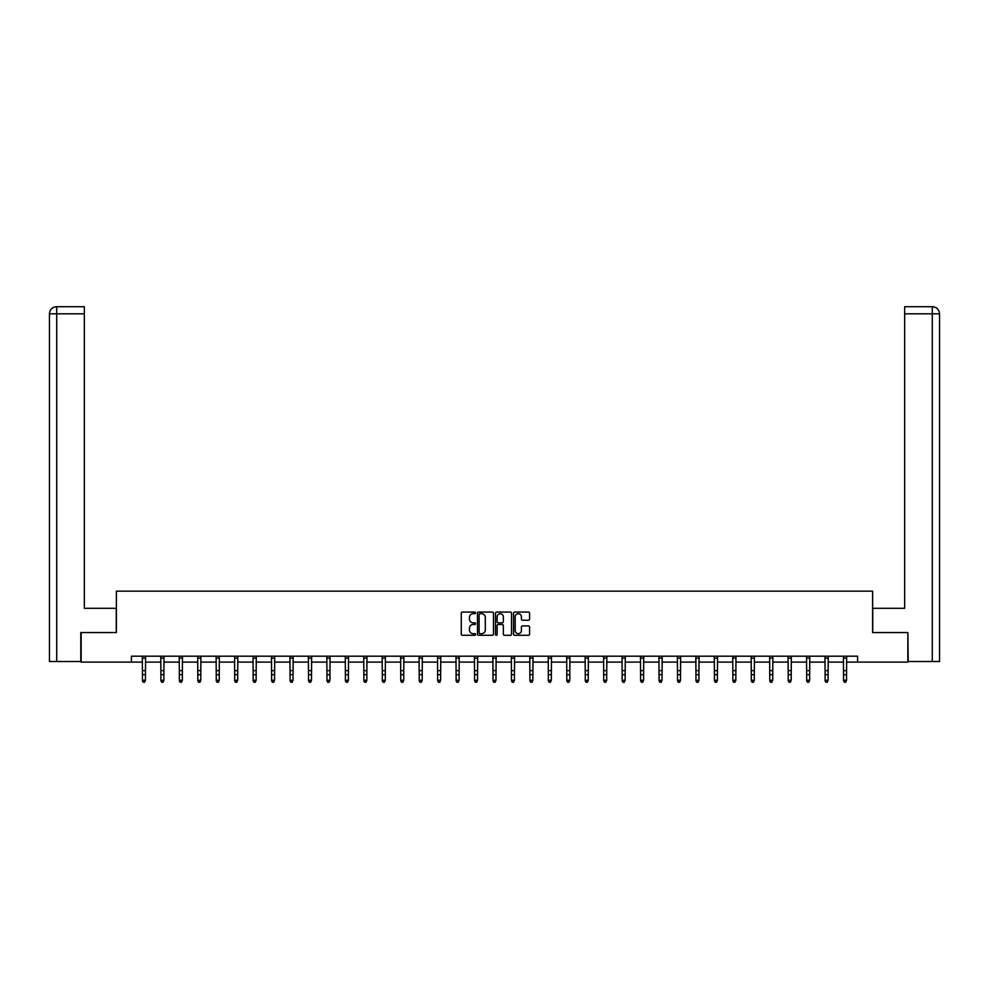 <?xml version="1.0" encoding="UTF-8"?>
<svg xmlns="http://www.w3.org/2000/svg" width="989" height="989" viewBox="0 0 989 989"><rect width="100%" height="100%" fill="white"/><g stroke="black" fill="none" stroke-linecap="round" stroke-linejoin="round"><path stroke-width="1.48" d="M475.573 612.883A0.816 0.816 0 0 0 474.769 612.067L462.432 612.067A1.162 1.162 0 0 0 461.27 613.229L461.27 634.122A1.162 1.162 0 0 0 462.432 635.284L474.769 635.284A0.816 0.816 0 0 0 475.573 634.481A0.816 0.816 0 0 0 474.769 633.665L473.162 633.665A3.709 3.709 0 0 1 469.454 629.944L469.454 628.2A3.709 3.709 0 0 1 473.162 624.492L474.769 624.492A0.816 0.816 0 0 0 475.573 623.676A0.816 0.816 0 0 0 474.769 622.86L473.162 622.86A3.709 3.709 0 0 1 469.454 619.151L469.454 617.408A3.709 3.709 0 0 1 473.162 613.699L474.769 613.699A0.816 0.816 0 0 0 475.573 612.883M528.423 620.251A1.162 1.162 0 0 0 529.585 619.089L529.585 613.229A1.162 1.162 0 0 0 528.423 612.067L514.725 612.067A1.162 1.162 0 0 0 513.563 613.229L513.563 634.122A1.162 1.162 0 0 0 514.725 635.284L528.423 635.284A1.162 1.162 0 0 0 529.585 634.122L529.585 627.051A1.162 1.162 0 0 0 528.423 625.889L522.563 625.889A1.162 1.162 0 0 0 521.401 627.051L521.401 630.562A3.103 3.103 0 0 1 518.298 633.665A3.103 3.103 0 0 1 515.195 630.562L515.195 616.802A3.103 3.103 0 0 1 518.298 613.699A3.103 3.103 0 0 1 521.401 616.802L521.401 619.089A1.162 1.162 0 0 0 522.563 620.251L528.423 620.251M84.337 306.714L56.558 306.714L84.337 306.714L84.337 313.81L56.719 313.81L56.719 661.53L80.789 661.53L80.789 632.552L116.393 632.552L116.393 591.15L872.607 591.15L872.607 632.552L907.853 632.552L907.853 662.111L857.587 662.111L857.587 656.202L131.413 656.202L131.413 662.111L142.465 662.111M81.147 632.552L81.147 662.111L131.413 662.111M493.486 613.229A1.162 1.162 0 0 0 492.324 612.067L478.627 612.067A1.162 1.162 0 0 0 477.464 613.229L477.464 634.122A1.162 1.162 0 0 0 478.627 635.284L492.324 635.284A1.162 1.162 0 0 0 493.486 634.122L493.486 613.229M496.676 612.067L510.373 612.067A1.162 1.162 0 0 1 511.536 613.229L511.536 634.122A1.162 1.162 0 0 1 510.373 635.284L504.514 635.284A1.162 1.162 0 0 1 503.352 634.122L503.352 625.654A1.162 1.162 0 0 0 502.189 624.492L498.308 624.492A1.162 1.162 0 0 0 497.146 625.654L497.146 634.481A0.816 0.816 0 0 1 496.33 635.284A0.816 0.816 0 0 1 495.514 634.481L495.514 613.229A1.162 1.162 0 0 1 496.676 612.067M145.42 662.111L160.923 662.111M163.877 662.111L179.368 662.111M182.322 662.111L197.825 662.111M200.779 662.111L216.27 662.111M219.224 662.111L234.714 662.111M237.681 662.111L253.172 662.111M256.126 662.111L271.616 662.111M274.571 662.111L290.074 662.111M293.028 662.111L308.519 662.111M311.473 662.111L326.976 662.111M329.93 662.111L345.421 662.111M348.375 662.111L363.865 662.111M366.832 662.111L382.323 662.111M385.277 662.111L400.768 662.111M403.722 662.111L419.225 662.111M422.179 662.111L437.67 662.111M440.624 662.111L456.127 662.111M459.081 662.111L474.572 662.111M477.526 662.111L493.017 662.111M495.983 662.111L511.474 662.111M514.428 662.111L529.919 662.111M532.873 662.111L548.376 662.111M551.33 662.111L566.821 662.111M569.775 662.111L585.278 662.111M588.232 662.111L603.723 662.111M606.677 662.111L622.168 662.111M625.135 662.111L640.625 662.111M643.579 662.111L659.07 662.111M662.024 662.111L677.527 662.111M680.481 662.111L695.972 662.111M698.926 662.111L714.429 662.111M717.384 662.111L732.874 662.111M735.828 662.111L751.319 662.111M754.286 662.111L769.776 662.111M772.73 662.111L788.221 662.111M791.175 662.111L806.678 662.111M809.632 662.111L825.123 662.111M828.077 662.111L843.58 662.111M846.535 662.111L857.587 662.111M479.9 613.699A0.816 0.816 0 0 0 479.084 614.503L479.084 632.849A0.816 0.816 0 0 0 479.9 633.665L481.581 633.665A3.709 3.709 0 0 0 485.302 629.944L485.302 617.408A3.709 3.709 0 0 0 481.581 613.699L479.9 613.699M503.352 616.864A3.103 3.103 0 0 0 500.249 613.749A3.103 3.103 0 0 0 497.146 616.864L497.146 621.71A1.162 1.162 0 0 0 498.308 622.86L502.189 622.86A1.162 1.162 0 0 0 503.352 621.71L503.352 616.864M142.317 656.202L142.465 680.321L145.42 680.321L144.542 682.286L143.356 682.027L144.542 682.286M144.542 682.027L145.42 680.321L145.581 656.202L142.329 656.226M143.356 682.286L142.465 680.988L143.356 682.027M116.269 632.552L116.269 608.309L84.337 608.309L84.337 313.81M56.719 661.53L49.45 661.53L49.45 313.81C49.87 309.495 52.232 307.134 56.534 306.714L56.558 306.714C52.232 307.146 49.87 309.508 49.45 313.81L49.45 590.569M56.719 306.714L58.326 306.714L56.719 306.714L56.719 313.81L49.45 313.81M872.731 632.552L872.731 608.309L904.663 608.309L904.663 306.714L932.442 306.714L904.663 306.714M939.55 661.53L939.55 590.569L939.55 661.53L908.211 661.53L907.853 632.552M932.281 306.714L930.674 306.714L932.281 306.714L932.281 313.81L904.663 313.81M932.281 661.53L932.281 313.81L939.55 313.81L939.55 590.569L939.55 313.81C939.13 309.495 936.768 307.134 932.466 306.714M162.987 682.027L163.877 680.321L164.013 656.226L160.774 656.226L160.923 680.321L163.877 680.321L162.987 682.286L161.8 682.027L162.987 682.286M161.8 682.286L160.923 680.988L161.8 682.027M179.219 656.202L179.368 680.321L182.322 680.321L181.444 682.286L180.258 682.027L181.444 682.286M181.444 682.027L182.322 680.321L182.471 656.202L179.232 656.226M180.258 682.286L179.368 680.988L180.258 682.027M199.889 682.027L200.779 680.321L200.915 656.226L197.676 656.226L197.825 680.321L200.779 680.321L199.889 682.286L198.702 682.027L199.889 682.286M198.702 682.286L197.825 680.988L198.702 682.027M216.121 656.202L216.27 680.321L219.224 680.321L218.334 682.286L217.16 682.027L218.334 682.286M218.334 682.027L219.224 680.321L219.373 656.202L216.134 656.226M217.16 682.286L216.27 680.988L217.16 682.027M236.791 682.027L237.681 680.321L237.817 656.226L234.578 656.226L234.714 680.321L237.681 680.321L236.791 682.286L235.605 682.027L236.791 682.286M235.605 682.286L234.714 680.988L235.605 682.027M253.023 656.202L253.172 680.321L256.126 680.321L255.236 682.286L254.062 682.027L255.236 682.286M255.236 682.027L256.126 680.321L256.275 656.202L253.036 656.226M254.062 682.286L253.172 680.988L254.062 682.027M273.693 682.027L274.571 680.321L274.719 656.226L271.481 656.226L271.616 680.321L274.571 680.321L273.693 682.286L272.507 682.027L273.693 682.286M272.507 682.286L271.616 680.988L272.507 682.027M292.138 682.027L293.028 680.321L293.177 656.202L289.925 656.226L290.074 680.321L293.028 680.321L292.138 682.286L290.951 682.027L292.138 682.286M290.951 682.286L290.074 680.988L290.951 682.027M310.595 682.027L311.473 680.321L311.622 656.202L308.383 656.226L308.519 680.321L311.473 680.321L310.595 682.286L309.409 682.027L310.595 682.286M309.409 682.286L308.519 680.988L309.409 682.027M329.04 682.027L329.93 680.321L330.079 656.202L326.827 656.226L326.976 680.321L329.93 680.321L329.04 682.286L327.853 682.027L329.04 682.286M327.853 682.286L326.976 680.988L327.853 682.027M347.485 682.027L348.375 680.321L348.524 656.202L345.285 656.226L345.421 680.321L348.375 680.321L347.485 682.286L346.311 682.027L347.485 682.286M346.311 682.286L345.421 680.988L346.311 682.027M365.942 682.027L366.832 680.321L366.981 656.202L363.729 656.226L363.865 680.321L366.832 680.321L365.942 682.286L364.756 682.027L365.942 682.286M364.756 682.286L363.865 680.988L364.756 682.027M384.387 682.027L385.277 680.321L385.426 656.202L382.174 656.226L382.323 680.321L385.277 680.321L384.387 682.286L383.213 682.027L384.387 682.286M383.213 682.286L382.323 680.988L383.213 682.027M402.844 682.027L403.722 680.321L403.883 656.202L400.632 656.226L400.768 680.321L403.722 680.321L402.844 682.286L401.658 682.027L402.844 682.286M401.658 682.286L400.768 680.988L401.658 682.027M421.289 682.027L422.179 680.321L422.328 656.202L419.076 656.226L419.225 680.321L422.179 680.321L421.289 682.286L420.102 682.027L421.289 682.286M420.102 682.286L419.225 680.988L420.102 682.027M439.746 682.027L440.624 680.321L440.773 656.202L437.534 656.226L437.67 680.321L440.624 680.321L439.746 682.286L438.56 682.027L439.746 682.286M438.56 682.286L437.67 680.988L438.56 682.027M458.191 682.027L459.081 680.321L459.23 656.202L455.978 656.226L456.127 680.321L459.081 680.321L458.191 682.286L457.005 682.027L458.191 682.286M457.005 682.286L456.127 680.988L457.005 682.027M476.636 682.027L477.526 680.321L477.675 656.202L474.436 656.226L474.572 680.321L477.526 680.321L476.636 682.286L475.462 682.027L476.636 682.286M475.462 682.286L474.572 680.988L475.462 682.027M495.093 682.027L495.983 680.321L496.132 656.202L492.881 656.226L493.017 680.321L495.983 680.321L495.093 682.286L493.907 682.027L495.093 682.286M493.907 682.286L493.017 680.988L493.907 682.027M513.538 682.027L514.428 680.321L514.577 656.202L511.325 656.226L511.474 680.321L514.428 680.321L513.538 682.286L512.364 682.027L513.538 682.286M512.364 682.286L511.474 680.988L512.364 682.027M531.995 682.027L532.873 680.321L533.034 656.202L529.783 656.226L529.919 680.321L532.873 680.321L531.995 682.286L530.809 682.027L531.995 682.286M530.809 682.286L529.919 680.988L530.809 682.027M550.44 682.027L551.33 680.321L551.479 656.202L548.227 656.226L548.376 680.321L551.33 680.321L550.44 682.286L549.254 682.027L550.44 682.286M549.254 682.286L548.376 680.988L549.254 682.027M568.898 682.027L569.775 680.321L569.924 656.202L566.685 656.226L566.821 680.321L569.775 680.321L568.898 682.286L567.711 682.027L568.898 682.286M567.711 682.286L566.821 680.988L567.711 682.027M587.342 682.027L588.232 680.321L588.381 656.202L585.129 656.226L585.278 680.321L588.232 680.321L587.342 682.286L586.156 682.027L587.342 682.286M586.156 682.286L585.278 680.988L586.156 682.027M605.787 682.027L606.677 680.321L606.826 656.202L603.587 656.226L603.723 680.321L606.677 680.321L605.787 682.286L604.613 682.027L605.787 682.286M604.613 682.286L603.723 680.988L604.613 682.027M624.244 682.027L625.135 680.321L625.283 656.202L622.032 656.226L622.168 680.321L625.135 680.321L624.244 682.286L623.058 682.027L624.244 682.286M623.058 682.286L622.168 680.988L623.058 682.027M642.689 682.027L643.579 680.321L643.728 656.202L640.476 656.226L640.625 680.321L643.579 680.321L642.689 682.286L641.515 682.027L642.689 682.286M641.515 682.286L640.625 680.988L641.515 682.027M661.146 682.027L662.024 680.321L662.185 656.202L658.934 656.226L659.07 680.321L662.024 680.321L661.146 682.286L659.96 682.027L661.146 682.286M659.96 682.286L659.07 680.988L659.96 682.027M679.591 682.027L680.481 680.321L680.63 656.202L677.378 656.226L677.527 680.321L680.481 680.321L679.591 682.286L678.405 682.027L679.591 682.286M678.405 682.286L677.527 680.988L678.405 682.027M698.049 682.027L698.926 680.321L699.075 656.202L695.836 656.226L695.972 680.321L698.926 680.321L698.049 682.286L696.862 682.027L698.049 682.286M696.862 682.286L695.972 680.988L696.862 682.027M714.268 656.202L714.429 680.321L717.384 680.321L716.493 682.286L715.307 682.027L716.493 682.286M716.493 682.027L717.384 680.321L717.532 656.202L714.281 656.226M715.307 682.286L714.429 680.988L715.307 682.027M734.938 682.027L735.828 680.321L735.964 656.226L732.738 656.226L732.874 680.321L735.828 680.321L734.938 682.286L733.764 682.027L734.938 682.286M733.764 682.286L732.874 680.988L733.764 682.027M751.17 656.202L751.319 680.321L754.286 680.321L753.395 682.286L752.209 682.027L753.395 682.286M753.395 682.027L754.286 680.321L754.434 656.202L751.183 656.226M752.209 682.286L751.319 680.988L752.209 682.027M771.84 682.027L772.73 680.321L772.866 656.226L769.627 656.226L769.776 680.321L772.73 680.321L771.84 682.286L770.666 682.027L771.84 682.286M770.666 682.286L769.776 680.988L770.666 682.027M788.072 656.202L788.221 680.321L791.175 680.321L790.298 682.286L789.111 682.027L790.298 682.286M790.298 682.027L791.175 680.321L791.336 656.202L788.085 656.226M789.111 682.286L788.221 680.988L789.111 682.027M808.742 682.027L809.632 680.321L809.768 656.226L806.529 656.226L806.678 680.321L809.632 680.321L808.742 682.286L807.556 682.027L808.742 682.286M807.556 682.286L806.678 680.988L807.556 682.027M824.974 656.202L825.123 680.321L828.077 680.321L827.2 682.286L826.013 682.027L827.2 682.286M827.2 682.027L828.077 680.321L828.226 656.202L824.987 656.226M826.013 682.286L825.123 680.988L826.013 682.027M845.644 682.027L846.535 680.321L846.671 656.226L843.432 656.226L843.58 680.321L846.535 680.321L845.644 682.286L844.458 682.027L845.644 682.286M844.458 682.286L843.58 680.988L844.458 682.027M145.42 670.629L142.465 670.629M145.42 674.683L142.465 674.683M145.42 658.142L142.465 658.142M163.877 670.629L160.923 670.629M163.877 674.683L160.923 674.683M163.877 658.142L160.923 658.142M182.322 670.629L179.368 670.629M182.322 674.683L179.368 674.683M182.322 658.142L179.368 658.142M200.779 670.629L197.825 670.629M200.779 674.683L197.825 674.683M200.779 658.142L197.825 658.142M219.224 670.629L216.27 670.629M219.224 674.683L216.27 674.683M219.224 658.142L216.27 658.142M237.681 670.629L234.714 670.629M237.681 674.683L234.714 674.683M237.681 658.142L234.714 658.142M256.126 670.629L253.172 670.629M256.126 674.683L253.172 674.683M256.126 658.142L253.172 658.142M274.571 670.629L271.616 670.629M274.571 674.683L271.616 674.683M274.571 658.142L271.616 658.142M293.028 670.629L290.074 670.629M293.028 674.683L290.074 674.683M293.028 658.142L290.074 658.142M311.473 670.629L308.519 670.629M311.473 674.683L308.519 674.683M311.473 658.142L308.519 658.142M329.93 670.629L326.976 670.629M329.93 674.683L326.976 674.683M329.93 658.142L326.976 658.142M348.375 670.629L345.421 670.629M348.375 674.683L345.421 674.683M348.375 658.142L345.421 658.142M366.832 670.629L363.865 670.629M366.832 674.683L363.865 674.683M366.832 658.142L363.865 658.142M385.277 670.629L382.323 670.629M385.277 674.683L382.323 674.683M385.277 658.142L382.323 658.142M403.722 670.629L400.768 670.629M403.722 674.683L400.768 674.683M403.722 658.142L400.768 658.142M422.179 670.629L419.225 670.629M422.179 674.683L419.225 674.683M422.179 658.142L419.225 658.142M440.624 670.629L437.67 670.629M440.624 674.683L437.67 674.683M440.624 658.142L437.67 658.142M459.081 670.629L456.127 670.629M459.081 674.683L456.127 674.683M459.081 658.142L456.127 658.142M477.526 670.629L474.572 670.629M477.526 674.683L474.572 674.683M477.526 658.142L474.572 658.142M495.983 670.629L493.017 670.629M495.983 674.683L493.017 674.683M495.983 658.142L493.017 658.142M514.428 670.629L511.474 670.629M514.428 674.683L511.474 674.683M514.428 658.142L511.474 658.142M532.873 670.629L529.919 670.629M532.873 674.683L529.919 674.683M532.873 658.142L529.919 658.142M551.33 670.629L548.376 670.629M551.33 674.683L548.376 674.683M551.33 658.142L548.376 658.142M569.775 670.629L566.821 670.629M569.775 674.683L566.821 674.683M569.775 658.142L566.821 658.142M588.232 670.629L585.278 670.629M588.232 674.683L585.278 674.683M588.232 658.142L585.278 658.142M606.677 670.629L603.723 670.629M606.677 674.683L603.723 674.683M606.677 658.142L603.723 658.142M625.135 670.629L622.168 670.629M625.135 674.683L622.168 674.683M625.135 658.142L622.168 658.142M643.579 670.629L640.625 670.629M643.579 674.683L640.625 674.683M643.579 658.142L640.625 658.142M662.024 670.629L659.07 670.629M662.024 674.683L659.07 674.683M662.024 658.142L659.07 658.142M680.481 670.629L677.527 670.629M680.481 674.683L677.527 674.683M680.481 658.142L677.527 658.142M698.926 670.629L695.972 670.629M698.926 674.683L695.972 674.683M698.926 658.142L695.972 658.142M717.384 670.629L714.429 670.629M717.384 674.683L714.429 674.683M717.384 658.142L714.429 658.142M735.828 670.629L732.874 670.629M735.828 674.683L732.874 674.683M735.828 658.142L732.874 658.142M754.286 670.629L751.319 670.629M754.286 674.683L751.319 674.683M754.286 658.142L751.319 658.142M772.73 670.629L769.776 670.629M772.73 674.683L769.776 674.683M772.73 658.142L769.776 658.142M791.175 670.629L788.221 670.629M791.175 674.683L788.221 674.683M791.175 658.142L788.221 658.142M809.632 670.629L806.678 670.629M809.632 674.683L806.678 674.683M809.632 658.142L806.678 658.142M828.077 670.629L825.123 670.629M828.077 674.683L825.123 674.683M828.077 658.142L825.123 658.142M846.535 670.629L843.58 670.629M846.535 674.683L843.58 674.683M846.535 658.142L843.58 658.142"/></g></svg>
